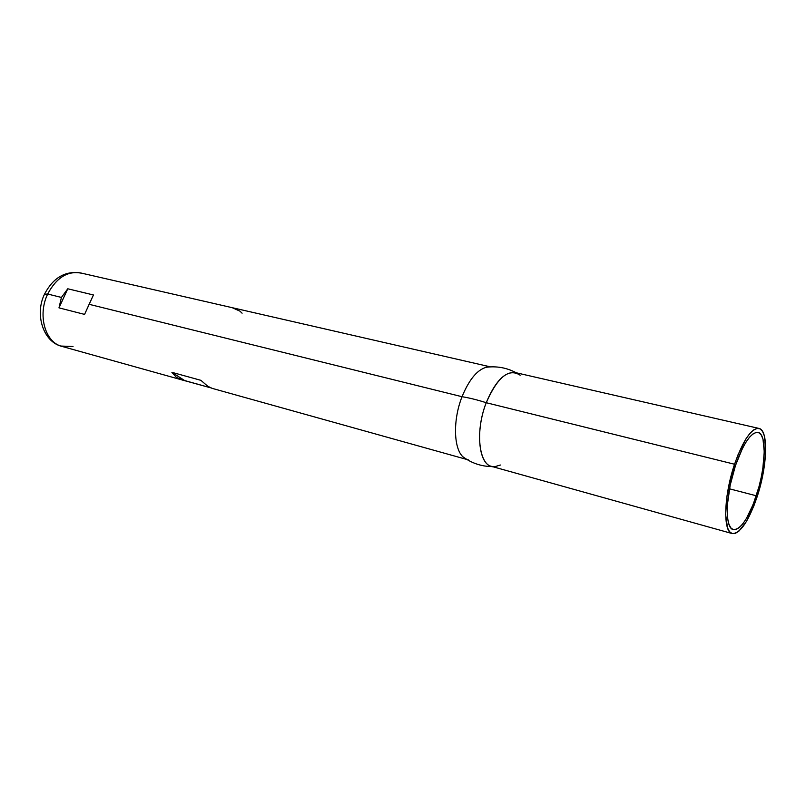 <?xml version="1.0" encoding="UTF-8"?>
<svg xmlns="http://www.w3.org/2000/svg" width="806" height="806" viewBox="0 0 806 806"><rect width="100%" height="100%" fill="white"/><g stroke="black" fill="none" stroke-linecap="round" stroke-linejoin="round"><path stroke-width="1.21" d="M756.28 495.771C748.411 518.429 740.754 529.703 733.319 529.623C724.634 528.414 725.471 494.703 735.455 465.566L730.216 485.061L727.506 503.871L727.727 518.903L728.926 524.232L730.78 527.829L733.208 529.592L736.1 529.471L739.344 527.517L742.8 523.84L746.356 518.601L753.217 504.294L758.97 486.733L761.176 477.484L762.839 468.367L764.259 451.743L763 439.26L761.378 435.21L759.151 432.862L756.401 432.359L753.217 433.739L749.721 436.993L746.044 442.01L742.346 448.63L735.455 465.566C743.444 443.219 750.96 432.167 758.013 432.409C767.07 433.809 765.841 467.48 756.28 495.771L729.48 488.819L756.28 495.771M734.548 464.246C743.192 440.086 751.323 428.147 758.93 428.419C768.743 429.93 767.393 466.362 757.076 496.929L753.771 506.128L746.366 521.583L738.79 531.265L735.284 533.401L732.15 533.552L729.511 531.678L727.496 527.799L725.652 514.611L727.012 495.902L728.866 485.393L734.548 464.246L738.135 454.513L746.034 438.736L750.013 433.316L753.801 429.82L757.237 428.349L760.209 428.923L762.607 431.492L764.35 435.895L765.7 449.405L765.277 457.979L762.365 477.202L757.076 496.929C748.572 521.442 740.281 533.653 732.211 533.572C722.841 532.272 723.728 495.801 734.548 464.246L486.24 402.718L734.548 464.246M758.93 428.419L515.316 372.574C504.798 371.485 495.106 381.54 486.24 402.718C497.564 377.017 508.878 367.858 520.172 375.223M488.184 366.881C478.331 368.453 469.606 378.397 462.029 396.713C469.052 397.811 477.122 399.816 486.24 402.718C477.122 399.816 469.052 397.811 462.029 396.713C469.606 378.397 478.331 368.453 488.184 366.881M89.123 304.305L462.029 396.713L89.123 304.305L84.58 314.39L58.979 307.862L61.427 297.434L67.775 288.78L93.446 294.976L84.58 314.39L58.979 307.862L61.427 297.434L47.685 294.029L61.427 297.434L67.775 288.78L58.979 307.862L67.775 288.78L93.446 294.976L89.123 304.305M490.451 366.871L80.6 272.932C67.18 270.907 56.208 277.939 47.685 294.029C56.773 277.133 68.278 270.242 82.222 273.365M44.481 294.281L47.685 294.029L44.481 294.281M73.024 346.509L60.793 346.046C44.763 341.351 37.64 314.511 47.685 294.029C37.348 315.075 45.227 342.58 61.931 346.399L181.874 379.898M468.528 459.914L467.913 459.763M463.168 457.012C453.556 448.761 452.791 419.997 462.029 396.713C452.791 419.997 453.556 448.761 463.168 457.012M212.169 388.351L207.767 386.255L200.896 380.331L171.89 372.322L176.554 377.551L184.624 380.543L171.89 372.322L184.624 380.543L210.527 387.777L182.126 379.969L176.554 377.551L171.89 372.322L200.896 380.331L207.767 386.255L212.038 388.321L466.926 459.491M500.375 465.022L494.783 466.694C479.54 468.981 474.15 433.104 486.24 402.718C475.298 430.384 478.472 463.853 491.489 466.352L732.211 533.572M242.092 313.191L239.997 311.176L232.199 307.68M485.716 367.335C496.546 365.874 506.702 367.687 516.203 372.775M61.931 346.399C42.94 341.966 34.446 313.776 44.723 293.767C53.287 277.657 65.246 270.715 80.6 272.932M462.976 456.821C471.802 463.279 481.595 466.533 492.365 466.593"/></g></svg>
